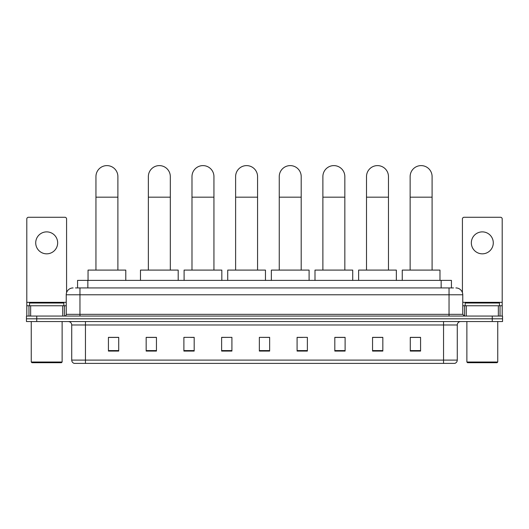 <?xml version="1.0" encoding="UTF-8"?>
<svg xmlns="http://www.w3.org/2000/svg" width="529" height="529" viewBox="0 0 529 529"><rect width="100%" height="100%" fill="white"/><g stroke="black" fill="none" stroke-linecap="round" stroke-linejoin="round"><path stroke-width="0.79" d="M77.565 287.928L77.565 280.383L451.435 280.383L451.435 287.928M75.66 287.928L453.498 287.928M75.502 287.928L79.958 287.928L79.958 294.785L66.237 294.785L66.237 314.338A1.713 1.713 0 0 1 64.525 316.058M73.101 287.928A6.857 6.857 0 0 0 66.237 294.785M455.899 287.928A6.857 6.857 0 0 1 462.763 294.785L462.763 314.338L464.475 316.058M36.739 316.058L26.45 316.058L26.45 318.802L36.739 318.802L26.45 318.802L26.45 321.546L36.739 321.546L36.739 318.802L492.261 318.802L36.739 318.802L36.739 316.058L492.261 316.058L492.261 318.802L502.55 318.802L492.261 318.802L492.261 321.546L36.739 321.546M492.261 321.546L502.55 321.546L502.55 316.058L492.261 316.058M457.274 360.097C457.175 361.743 456.355 362.841 454.801 363.39L443.553 363.39L443.553 360.097L457.274 360.097L457.274 324.971A3.432 3.432 0 0 1 460.699 321.546M443.553 363.39L74.199 363.39A3.432 3.432 0 0 1 71.726 360.097L71.726 324.971C71.527 322.888 70.383 321.744 68.301 321.546M420.568 351.077L420.568 337.357L410.279 337.357L410.279 351.077L420.568 351.077M382.837 351.077L382.837 337.357L372.548 337.357L372.548 351.077L382.837 351.077M345.106 351.077L345.106 337.357L334.817 337.357L334.817 351.077L345.106 351.077M307.375 351.077L307.375 337.357L297.086 337.357L297.086 351.077L307.375 351.077M118.721 351.077L118.721 337.357L108.432 337.357L108.432 351.077L118.721 351.077M156.452 351.077L156.452 337.357L146.163 337.357L146.163 351.077L156.452 351.077M194.183 351.077L194.183 337.357L183.894 337.357L183.894 351.077L194.183 351.077M231.914 351.077L231.914 337.357L221.625 337.357L221.625 351.077L231.914 351.077M269.645 351.077L269.645 337.357L259.355 337.357L259.355 351.077L269.645 351.077M231.914 337.357L221.625 337.423L231.914 337.357M190.619 337.423L194.183 337.423M146.983 337.423L156.452 337.423M297.086 337.423L302.575 337.423M259.355 337.357L269.645 337.423L259.355 337.357M118.721 337.423L108.432 337.423M345.106 337.423L334.817 337.423M382.837 337.423L372.548 337.423M420.568 337.423L410.279 337.423M46.691 231.881A10.977 10.977 0 0 0 35.714 242.857A10.977 10.977 0 0 0 46.691 253.834A10.977 10.977 0 0 0 57.661 242.857A10.977 10.977 0 0 0 46.691 231.881M62.726 316.058L62.726 305.762L30.649 305.762L30.649 316.058M66.581 292.643L66.581 218.98A1.713 1.713 0 0 0 64.869 217.267L28.506 217.267A1.713 1.713 0 0 0 26.794 218.98L26.794 305.762L30.649 305.762M62.726 305.762L66.237 305.762M26.794 316.058L26.794 305.762M61.437 362.702L31.938 362.702L31.251 362.021L62.124 362.021L61.437 362.702M31.251 321.546L31.251 362.021M62.124 321.546L62.124 362.021M63.837 305.762L63.837 303.018L29.538 303.018L29.538 305.762M95.947 270.094L95.947 176.587A10.977 10.977 0 0 1 106.918 165.61A10.977 10.977 0 0 1 117.894 176.587A10.977 10.977 0 0 0 106.918 165.61M117.894 270.094L117.894 176.587M125.783 280.383L125.783 270.094L88.052 270.094L88.052 280.383M148.358 270.094L148.358 176.587A10.977 10.977 0 0 1 159.335 165.61A10.977 10.977 0 0 1 170.312 176.587A10.977 10.977 0 0 0 159.335 165.61M170.312 270.094L170.312 176.587M178.2 280.383L178.2 270.094L140.469 270.094L140.469 280.383M191.987 270.094L191.987 176.587A10.977 10.977 0 0 1 202.964 165.61A10.977 10.977 0 0 1 213.941 176.587A10.977 10.977 0 0 0 202.964 165.61M213.941 270.094L213.941 176.587M221.83 280.383L221.83 270.094L184.099 270.094L184.099 280.383M235.617 270.094L235.617 176.587A10.977 10.977 0 0 1 246.593 165.61A10.977 10.977 0 0 1 257.57 176.587A10.977 10.977 0 0 0 246.593 165.61M257.57 270.094L257.57 176.587M265.459 280.383L265.459 270.094L227.728 270.094L227.728 280.383M279.252 270.094L279.252 176.587A10.977 10.977 0 0 1 290.223 165.61A10.977 10.977 0 0 1 301.199 176.587A10.977 10.977 0 0 0 290.223 165.61M301.199 270.094L301.199 176.587M309.095 280.383L309.095 270.094L271.357 270.094L271.357 280.383M322.882 270.094L322.882 176.587A10.977 10.977 0 0 1 333.859 165.61A10.977 10.977 0 0 1 344.835 176.587A10.977 10.977 0 0 0 333.859 165.61M344.835 270.094L344.835 176.587M352.724 280.383L352.724 270.094L314.993 270.094L314.993 280.383M366.511 270.094L366.511 176.587A10.977 10.977 0 0 1 377.488 165.61A10.977 10.977 0 0 1 388.465 176.587A10.977 10.977 0 0 0 377.488 165.61M388.465 270.094L388.465 176.587M396.353 280.383L396.353 270.094L358.622 270.094L358.622 280.383M410.14 270.094L410.14 176.587A10.977 10.977 0 0 1 421.117 165.61A10.977 10.977 0 0 1 432.094 176.587A10.977 10.977 0 0 0 421.117 165.61M432.094 270.094L432.094 176.587M439.983 280.383L439.983 270.094L402.252 270.094L402.252 280.383M482.309 231.881A10.977 10.977 0 0 0 471.339 242.857A10.977 10.977 0 0 0 482.309 253.834A10.977 10.977 0 0 0 493.286 242.857A10.977 10.977 0 0 0 482.309 231.881M498.351 316.058L498.351 305.762L466.274 305.762L466.274 316.058M498.351 305.762L502.206 305.762L502.206 218.98A1.713 1.713 0 0 0 500.494 217.267L464.131 217.267A1.713 1.713 0 0 0 462.419 218.98L462.419 292.643M462.763 305.762L466.274 305.762M502.206 305.762L502.206 316.058M497.062 362.702L467.563 362.702L466.876 362.021L497.749 362.021L497.062 362.702M466.876 321.546L466.876 362.021M497.749 321.546L497.749 362.021M499.462 305.762L499.462 303.018L465.163 303.018L465.163 305.762M87.854 287.928L87.854 280.383M441.146 287.928L441.146 280.383M79.958 316.058L79.958 314.338L462.763 314.338M66.237 314.338L79.958 314.338L79.958 294.785L449.042 294.785L449.042 316.058M462.763 294.785L449.042 294.785L449.042 287.928M443.553 321.546L443.553 324.971L71.726 324.971M457.274 324.971L443.553 324.971L443.553 360.097L85.447 360.097L85.447 363.39M71.726 360.097L85.447 360.097L85.447 321.546M269.645 350.601L259.355 350.601M231.914 350.601L221.625 350.601M194.183 350.601L183.894 350.601M156.452 350.601L146.163 350.601M118.721 350.601L108.432 350.601M307.375 350.601L297.086 350.601M345.106 350.601L334.817 350.601M382.837 350.601L372.548 350.601M420.568 350.601L410.279 350.601M66.237 302.337L26.794 302.337M64.412 305.762L64.412 316.058M26.82 305.762L26.82 316.058M28.963 316.058L28.963 305.762M95.947 197.165L117.894 197.165M148.358 197.165L170.312 197.165M191.987 197.165L213.941 197.165M235.617 197.165L257.57 197.165M279.252 197.165L301.199 197.165M322.882 197.165L344.835 197.165M366.511 197.165L388.465 197.165M410.14 197.165L432.094 197.165M502.206 302.337L462.763 302.337M502.18 316.058L502.18 305.762M500.037 305.762L500.037 316.058M464.588 316.058L464.588 305.762"/></g></svg>
